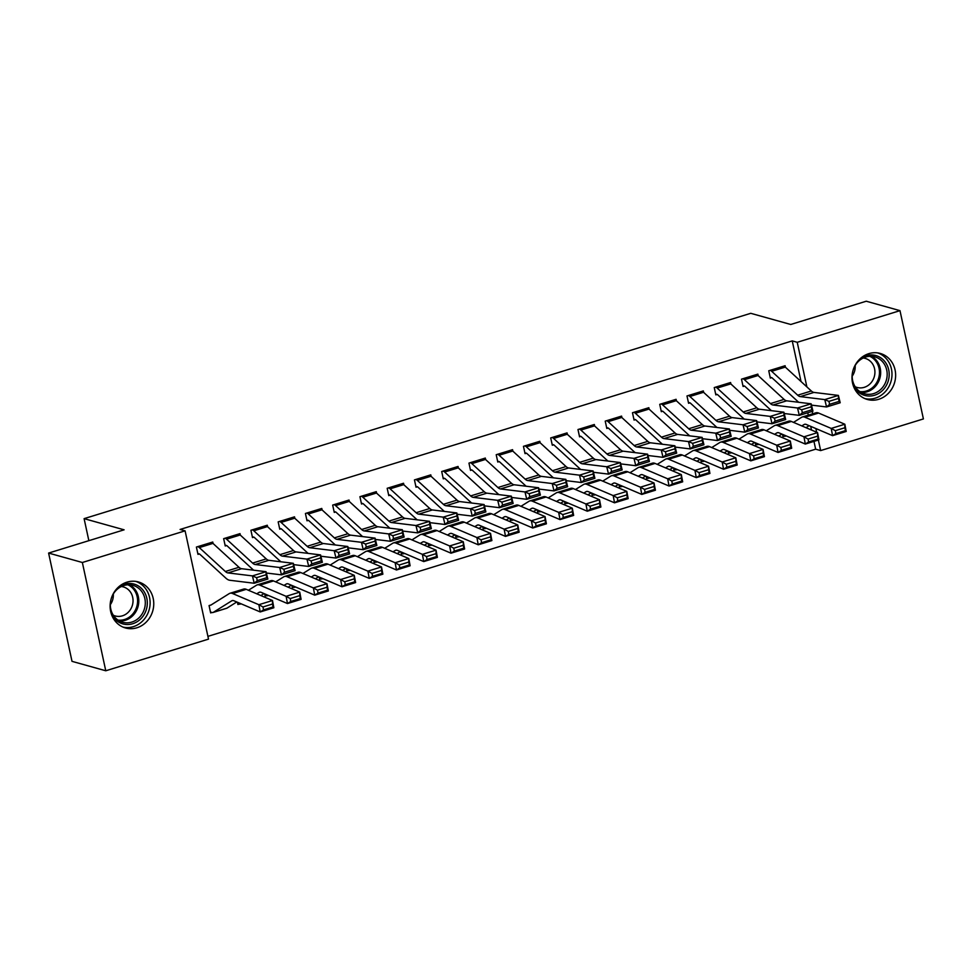<?xml version="1.0" encoding="UTF-8"?>
<svg xmlns="http://www.w3.org/2000/svg" width="972" height="972" viewBox="0 0 972 972"><rect width="100%" height="100%" fill="white"/><g stroke="black" fill="none" stroke-linecap="round" stroke-linejoin="round"><path stroke-width="1.46" d="M127.004 582.143A23.899 21.651 -74.4 0 1 138.364 581.936A23.899 21.651 -74.4 0 1 153.746 604.584A23.899 21.651 -74.4 0 1 136.87 627.791A23.899 21.651 -74.4 0 1 125.51 627.985A23.899 21.651 -74.4 0 1 110.128 605.337A23.899 21.651 -74.4 0 1 127.004 582.143M868.871 353.638A23.899 21.651 -74.4 0 1 880.243 353.443A23.899 21.651 -74.4 0 1 895.625 376.079A23.899 21.651 -74.4 0 1 878.749 399.285A23.899 21.651 -74.4 0 1 867.376 399.48A23.899 21.651 -74.4 0 1 851.994 376.832A23.899 21.651 -74.4 0 1 868.871 353.638M207.911 636.368L815.654 449.185L820.647 450.583L818.375 440.037M208.506 639.126L105.766 670.777L82.353 562.496L185.093 530.846L208.506 639.126M82.353 562.496L48.6 553.068L72.013 661.349L105.766 670.777M48.6 553.068L124.1 529.813L84.102 518.647L750.749 313.312L790.746 324.478L866.234 301.223L899.987 310.651L923.4 418.932L820.647 450.583M84.102 518.647L88.853 540.663M239.258 604.086L237.897 604.511L237.411 602.239M240.339 535.11L240.011 533.628L223.657 538.658L225.237 545.972L226.61 545.559M293.775 587.295L292.402 587.72L291.916 585.448M294.844 518.319L294.528 516.837L278.174 521.867L279.754 529.193L281.115 528.768M346.737 570.078L348.304 570.515L346.919 570.928L346.421 568.656M349.349 501.528L349.033 500.045L332.679 505.088L334.259 512.402L335.619 511.977L334.076 511.551M402.785 553.724L401.424 554.137L400.938 551.865M403.866 484.749L403.538 483.254L387.184 488.296L388.776 495.611L390.137 495.185L388.581 494.76M455.747 536.495L457.326 536.933L455.929 537.346L455.443 535.074M458.371 467.957L458.055 466.463L441.701 471.505L443.281 478.819L444.641 478.394M510.264 519.704L511.831 520.142L510.446 520.555L509.948 518.283M512.876 451.166L512.56 449.672L496.206 454.714L497.786 462.028L499.146 461.615M564.768 502.913L566.336 503.362L564.951 503.775L564.465 501.503M567.393 434.375L567.065 432.892L550.711 437.922L552.303 445.237L553.663 444.824L552.12 444.386M620.829 486.559L619.468 486.984L618.97 484.712M621.898 417.583L621.582 416.101L605.228 421.131L606.807 428.445L608.168 428.032L606.625 427.595M673.79 469.342L675.358 469.78L673.973 470.193L673.487 467.921M676.415 400.792L676.087 399.31L659.733 404.34L661.312 411.666L662.685 411.241M728.295 452.551L729.875 452.988L728.478 453.402L727.992 451.13M730.92 384.001L730.592 382.518L714.25 387.561L715.829 394.875L717.19 394.45L715.647 394.025M784.355 436.197L782.995 436.61L782.496 434.338M785.425 367.222L785.109 365.727L768.755 370.769L770.334 378.084L771.695 377.658L770.152 377.233M815.654 449.185L813.965 441.397M811.511 430.037L810.709 426.356M808.291 415.153L807.768 412.748M801.025 381.534L792.241 340.905L180.099 529.448L185.093 530.846M758.172 375.617L757.856 374.123L741.502 379.165L743.082 386.479L744.443 386.054M755.548 444.155L757.127 444.593L755.73 445.006L755.244 442.734M703.667 392.396L703.339 390.914L686.985 395.956L688.577 403.271L689.938 402.845L688.383 402.42M702.586 461.372L701.225 461.797L700.739 459.525M649.15 409.188L648.834 407.705L632.48 412.736L634.06 420.062L635.421 419.637L633.878 419.199M646.538 477.738L648.105 478.175L646.72 478.589L646.222 476.316M594.645 425.979L594.329 424.497L577.976 429.527L579.555 436.841L580.916 436.428M593.576 494.955L592.203 495.38L591.717 493.108M540.14 442.77L539.812 441.288L523.458 446.318L525.038 453.632L526.411 453.219M539.059 511.746L537.698 512.171L537.212 509.899M485.623 459.562L485.307 458.067L468.954 463.109L470.533 470.424L471.894 470.011L470.351 469.573M484.554 528.537L483.193 528.95L482.695 526.678M431.118 476.353L430.79 474.858L414.449 479.901L416.028 487.215L417.389 486.79L415.846 486.365M428.494 544.891L430.061 545.328L428.676 545.742L428.19 543.47M376.614 493.132L376.286 491.65L359.932 496.692L361.511 504.006L362.884 503.581M373.989 561.682L375.557 562.12L374.171 562.533L373.673 560.261M322.097 509.923L321.781 508.441L305.427 513.471L307.006 520.798L308.367 520.372L306.824 519.947M321.027 578.899L319.667 579.324L319.168 577.052M267.592 526.715L267.264 525.232L250.91 530.262L252.501 537.577L253.862 537.164L252.307 536.726M264.967 595.265L266.535 595.702L265.149 596.115L264.663 593.843M213.075 543.506L212.759 542.024L196.405 547.054L197.984 554.368L199.345 553.955M210.462 612.044L212.03 612.494L210.645 612.907L209.065 605.58L211.082 604.961M792.241 340.905L797.234 342.302L899.987 310.651M816.687 432.236L815.885 428.555M812.701 413.793L812.179 411.399M806.882 386.917L797.234 342.302M783.748 366.152L783.772 366.152A10.728 3.924 72.9 0 1 785.303 367.1L811.328 390.987A15.321 5.613 -107.1 0 0 813.928 392.421L838.399 395.41L840.197 402.76L826.564 406.964L811.462 405.117M798.705 402.287A22.988 8.408 72.9 0 1 798.182 401.837L772.157 377.938A3.062 1.118 -107.1 0 0 771.719 377.671M829.638 404.316L826.564 406.964L824.778 399.601L838.399 395.41L838.459 398.435L828.922 401.375L829.638 404.316L839.176 401.375L838.459 398.435M783.772 366.152L770.14 370.356A10.728 3.924 72.9 0 1 771.671 371.292L797.696 395.191A15.321 5.613 -107.1 0 0 800.296 396.612L824.778 399.601L828.922 401.375M839.176 401.375L840.197 402.76M782.812 435.76L784.38 436.197A10.728 3.924 -107.1 0 0 785.315 436.209A10.728 3.924 -107.1 0 0 785.668 436.051L786.008 435.833M801.851 425.918L804.038 424.545A15.321 5.613 72.9 0 1 804.549 424.327A15.321 5.613 72.9 0 1 806.323 424.485L832.567 435.663L831.206 428.421L804.962 417.243A22.988 8.408 -107.1 0 0 802.289 417A22.988 8.408 -107.1 0 0 801.536 417.34L793.504 422.37M835.337 430.681L835.884 433.573L845.421 430.632L844.875 427.741L835.337 430.681L831.206 428.421L844.838 424.229L818.594 413.051A22.988 8.408 -107.1 0 0 815.909 412.808L802.289 417M844.875 427.741L844.838 424.229L846.199 431.459L832.567 435.663L835.884 433.573M805.97 427.68L809.141 425.687M846.199 431.459L845.421 430.632M742.863 378.74L756.52 374.548A10.728 3.924 72.9 0 1 758.038 375.496L784.064 399.383A15.321 5.613 -107.1 0 0 786.676 400.816L811.146 403.805L812.944 411.156L799.312 415.36L784.21 413.513M742.9 385.629L744.467 386.066A3.062 1.118 -107.1 0 1 744.904 386.334L770.93 410.233A22.988 8.408 72.9 0 0 771.44 410.682M802.386 412.711L799.312 415.36L797.514 407.997L811.146 403.805L811.207 406.831L801.669 409.771L802.386 412.711L811.924 409.771L811.207 406.831M742.887 378.752A10.728 3.924 72.9 0 1 744.418 379.688L770.444 403.587A15.321 5.613 -107.1 0 0 773.044 405.008L797.514 407.997L801.669 409.771M811.924 409.771L812.944 411.156M730.786 383.891L717.166 388.083A10.728 3.924 72.9 0 0 715.635 387.148L729.255 382.944A10.728 3.924 72.9 0 1 730.786 383.891L756.811 407.778A15.321 5.613 -107.1 0 0 759.424 409.212L783.894 412.201L785.68 419.552L772.06 423.756L756.957 421.909M744.188 419.066A22.988 8.408 72.9 0 1 743.677 418.616L717.652 394.729A3.062 1.118 -107.1 0 0 717.215 394.462M775.134 421.107L772.06 423.756L770.261 416.393L783.894 412.201L783.954 415.226L774.417 418.167L775.134 421.107L784.671 418.167L783.954 415.226M717.166 388.083L743.191 411.982A15.321 5.613 -107.1 0 0 745.791 413.404L770.261 416.393L774.417 418.167M784.671 418.167L785.68 419.552M757.127 444.593A10.728 3.924 -107.1 0 0 758.063 444.605A10.728 3.924 -107.1 0 0 758.415 444.447L758.755 444.228M774.599 434.314L776.786 432.941A15.321 5.613 72.9 0 1 777.284 432.722A15.321 5.613 72.9 0 1 779.07 432.88L805.314 444.058L803.953 436.817L777.709 425.639A22.988 8.408 -107.1 0 0 775.036 425.396A22.988 8.408 -107.1 0 0 774.283 425.736L766.252 430.766M808.084 439.077L808.631 441.968L818.169 439.028L817.622 436.136L808.084 439.077L803.953 436.817L817.574 432.625L791.342 421.447A22.988 8.408 -107.1 0 0 788.657 421.192L775.036 425.396M817.622 436.136L817.574 432.625L818.946 439.854L805.314 444.058L808.631 441.968M778.718 436.076L781.889 434.083M818.946 439.854L818.169 439.028M729.875 452.988A10.728 3.924 -107.1 0 0 730.81 453.001A10.728 3.924 -107.1 0 0 731.163 452.843L731.503 452.624M747.347 442.71L749.534 441.337A15.321 5.613 72.9 0 1 750.032 441.106A15.321 5.613 72.9 0 1 751.818 441.276L778.062 452.454L776.701 445.212L750.457 434.034A22.988 8.408 -107.1 0 0 747.784 433.791A22.988 8.408 -107.1 0 0 747.031 434.132L738.999 439.162M780.832 447.472L781.379 450.364L790.916 447.424L790.37 444.532L780.832 447.472L776.701 445.212L790.321 441.021L764.077 429.843A22.988 8.408 -107.1 0 0 761.404 429.588L747.784 433.791M790.37 444.532L790.321 441.021L791.682 448.25L778.062 452.454L781.379 450.364M751.453 444.471L754.637 442.479M791.682 448.25L790.916 447.424M860.026 358.85A20.679 18.735 -74.4 0 1 881.665 358.449A20.679 18.735 -74.4 0 1 888.384 380.453A20.679 18.735 -74.4 0 1 871.264 395.932A20.679 18.735 -74.4 0 1 852.894 384.377M886.415 379.906A19.148 17.35 105.6 0 0 874.836 356.858A19.148 17.35 105.6 0 0 852.954 370.709A19.148 17.35 105.6 0 0 864.533 393.757A19.148 17.35 105.6 0 0 886.415 379.906M855.178 365.508A15.078 13.657 -74.4 0 1 854.619 371.049A15.078 13.657 -74.4 0 1 852.201 376.176M863.209 358.012A15.078 13.657 -74.4 0 1 865.202 358.401A15.078 13.657 -74.4 0 1 874.326 376.553A15.078 13.657 -74.4 0 1 857.097 387.451A15.078 13.657 -74.4 0 1 855.19 386.747M864.886 398.605A23.753 21.518 105.6 0 0 891.057 381.194A23.753 21.518 105.6 0 0 877.643 352.897M118.147 587.343A20.679 18.735 -74.4 0 1 139.798 586.954A20.679 18.735 -74.4 0 1 146.505 608.958A20.679 18.735 -74.4 0 1 129.398 624.425A20.679 18.735 -74.4 0 1 111.015 612.882M144.549 608.411A19.148 17.35 105.6 0 0 132.97 585.363A19.148 17.35 105.6 0 0 111.087 599.214A19.148 17.35 105.6 0 0 122.666 622.262A19.148 17.35 105.6 0 0 144.549 608.411M113.311 594.014A15.078 13.657 -74.4 0 1 112.752 599.554A15.078 13.657 -74.4 0 1 110.322 604.681M121.342 586.517A15.078 13.657 -74.4 0 1 123.335 586.906A15.078 13.657 -74.4 0 1 132.447 605.046A15.078 13.657 -74.4 0 1 115.218 615.956A15.078 13.657 -74.4 0 1 113.323 615.252M123.019 627.098A23.753 21.518 105.6 0 0 149.178 609.687A23.753 21.518 105.6 0 0 135.776 581.402M701.978 391.339L702.003 391.339A10.728 3.924 72.9 0 1 703.534 392.275L729.559 416.174A15.321 5.613 -107.1 0 0 732.159 417.608L756.641 420.597L758.427 427.947L744.807 432.151L729.705 430.304M716.935 427.461A22.988 8.408 72.9 0 1 716.425 427.012L690.399 403.125A3.062 1.118 -107.1 0 0 689.962 402.858M747.869 429.503L744.807 432.151L743.009 424.788L756.641 420.597L756.69 423.622L747.152 426.562L747.869 429.503L757.407 426.562L756.69 423.622M702.003 391.339L688.383 395.543A10.728 3.924 72.9 0 1 689.901 396.479L715.927 420.378A15.321 5.613 -107.1 0 0 718.539 421.799L743.009 424.788L747.152 426.562M757.407 426.562L758.427 427.947M661.094 403.927L674.75 399.735A10.728 3.924 72.9 0 1 676.281 400.671L702.306 424.57A15.321 5.613 -107.1 0 0 704.907 426.003L729.377 428.98L731.175 436.343L717.543 440.547L702.452 438.7M661.13 410.816L662.71 411.253A3.062 1.118 -107.1 0 1 663.147 411.521L689.172 435.407A22.988 8.408 72.9 0 0 689.683 435.857M720.617 437.898L717.543 440.547L715.757 433.184L729.377 428.98L729.437 432.018L719.9 434.946L720.617 437.898L730.154 434.958L729.437 432.018M661.118 403.927A10.728 3.924 72.9 0 1 662.649 404.874L688.674 428.761A15.321 5.613 -107.1 0 0 691.286 430.195L715.757 433.184L719.9 434.946M730.154 434.958L731.175 436.343M701.043 460.947L702.61 461.384A10.728 3.924 -107.1 0 0 703.558 461.396A10.728 3.924 -107.1 0 0 703.91 461.226L704.238 461.02M720.082 451.105L722.281 449.732A15.321 5.613 72.9 0 1 722.779 449.501A15.321 5.613 72.9 0 1 724.565 449.672L750.809 460.85L749.448 453.608L723.204 442.43A22.988 8.408 -107.1 0 0 720.519 442.187A22.988 8.408 -107.1 0 0 719.778 442.527L711.747 447.557M753.579 455.868L754.114 458.76L763.652 455.819L763.117 452.928L753.579 455.868L749.448 453.608L763.069 449.404L736.825 438.238A22.988 8.408 -107.1 0 0 734.152 437.983L720.519 442.187M763.117 452.928L763.069 449.404L764.429 456.646L750.809 460.85L754.114 458.76M724.201 452.855L727.384 450.874M764.429 456.646L763.652 455.819M675.358 469.78A10.728 3.924 -107.1 0 0 676.305 469.792A10.728 3.924 -107.1 0 0 676.646 469.622L676.986 469.415M692.829 459.501L695.029 458.128A15.321 5.613 72.9 0 1 695.527 457.897A15.321 5.613 72.9 0 1 697.313 458.067L723.557 469.245L722.184 462.004L695.94 450.826A22.988 8.408 -107.1 0 0 693.267 450.583A22.988 8.408 -107.1 0 0 692.526 450.923L684.482 455.953M726.315 464.264L726.862 467.155L736.399 464.215L735.853 461.323L726.315 464.264L722.184 462.004L735.816 457.8L709.572 446.634A22.988 8.408 -107.1 0 0 706.899 446.379L693.267 450.583M735.853 461.323L735.816 457.8L737.177 465.041L723.557 469.245L726.862 467.155M696.948 461.25L700.132 459.27M737.177 465.041L736.399 464.215M649.029 409.066L635.396 413.27A10.728 3.924 72.9 0 0 633.866 412.322L647.498 408.131A10.728 3.924 72.9 0 1 649.029 409.066L675.054 432.965A15.321 5.613 -107.1 0 0 677.654 434.387L702.124 437.376L703.922 444.739L690.29 448.93L675.2 447.096M662.43 444.253A22.988 8.408 72.9 0 1 661.908 443.803L635.882 419.916A3.062 1.118 -107.1 0 0 635.445 419.649M693.364 446.294L690.29 448.93L688.504 441.58L702.124 437.376L702.185 440.413L692.647 443.341L693.364 446.294L702.902 443.353L702.185 440.413M635.396 413.27L661.422 437.157A15.321 5.613 -107.1 0 0 664.022 438.591L688.504 441.58L692.647 443.341M702.902 443.353L703.922 444.739M648.105 478.175A10.728 3.924 -107.1 0 0 649.053 478.175A10.728 3.924 -107.1 0 0 649.393 478.017L649.733 477.811M665.577 467.897L667.776 466.524A15.321 5.613 72.9 0 1 668.274 466.293A15.321 5.613 72.9 0 1 670.048 466.463L696.292 477.641L694.931 470.399L668.687 459.221A22.988 8.408 -107.1 0 0 666.014 458.978A22.988 8.408 -107.1 0 0 665.261 459.319L657.23 464.349M699.062 472.647L699.609 475.551L709.147 472.611L708.6 469.719L699.062 472.647L694.931 470.399L708.564 466.196L682.32 455.03A22.988 8.408 -107.1 0 0 679.647 454.775L666.014 458.978M708.6 469.719L708.564 466.196L709.924 473.437L696.292 477.641L699.609 475.551M669.696 469.646L672.867 467.666M709.924 473.437L709.147 472.611M620.221 416.514L620.245 416.526A10.728 3.924 72.9 0 1 621.764 417.462L647.789 441.361A15.321 5.613 -107.1 0 0 650.402 442.782L674.872 445.771L676.67 453.134L663.038 457.326L647.935 455.491M635.178 452.648A22.988 8.408 72.9 0 1 634.655 452.199L608.63 428.312A3.062 1.118 -107.1 0 0 608.193 428.032M666.112 454.689L663.038 457.326L661.252 449.975L674.872 445.771L674.933 448.809L665.395 451.737L666.112 454.689L675.649 451.749L674.933 448.809M620.245 416.526L606.613 420.718A10.728 3.924 72.9 0 1 608.144 421.666L634.169 445.553A15.321 5.613 -107.1 0 0 636.769 446.986L661.252 449.975L665.395 451.737M675.649 451.749L676.67 453.134M619.273 486.134L620.853 486.571A10.728 3.924 -107.1 0 0 621.788 486.571A10.728 3.924 -107.1 0 0 622.141 486.413L622.481 486.207M638.325 476.292L640.512 474.919A15.321 5.613 72.9 0 1 641.01 474.688A15.321 5.613 72.9 0 1 642.796 474.858L669.04 486.024L667.679 478.795L641.435 467.617A22.988 8.408 -107.1 0 0 638.762 467.374A22.988 8.408 -107.1 0 0 638.009 467.714L629.978 472.744M671.81 481.043L672.357 483.947L681.894 481.006L681.348 478.115L671.81 481.043L667.679 478.795L681.311 474.591L655.067 463.425A22.988 8.408 -107.1 0 0 652.382 463.17L638.762 467.374M681.348 478.115L681.311 474.591L682.672 481.833L669.04 486.024L672.357 483.947M642.443 478.042L645.615 476.061M682.672 481.833L681.894 481.006M592.956 424.91L592.981 424.922A10.728 3.924 72.9 0 1 594.512 425.858L620.537 449.757A15.321 5.613 -107.1 0 0 623.149 451.178L647.619 454.167L649.418 461.53L635.785 465.722L620.683 463.887M579.373 435.991L580.94 436.428A3.062 1.118 -107.1 0 1 581.378 436.707L607.403 460.594A22.988 8.408 72.9 0 0 607.913 461.044M638.859 463.085L635.785 465.722L633.987 458.371L647.619 454.167L647.68 457.192L638.142 460.133L638.859 463.085L648.397 460.145L647.68 457.192M579.336 429.114L579.361 429.114A10.728 3.924 72.9 0 1 580.892 430.061L606.917 453.948A15.321 5.613 -107.1 0 0 609.517 455.382L633.987 458.371L638.142 460.133M648.397 460.145L649.418 461.53M567.259 434.253L553.627 438.457A10.728 3.924 72.9 0 0 552.108 437.509L565.728 433.318A10.728 3.924 72.9 0 1 567.259 434.253L593.285 458.152A15.321 5.613 -107.1 0 0 595.897 459.574L620.367 462.563L622.153 469.926L608.533 474.117L593.43 472.283M580.661 469.44A22.988 8.408 72.9 0 1 580.15 468.99L554.125 445.091A3.062 1.118 -107.1 0 0 553.688 444.824M611.595 471.469L608.533 474.117L606.735 466.767L620.367 462.563L620.428 465.588L610.878 468.528L611.595 471.469L621.144 468.54L620.428 465.588M553.627 438.457L579.652 462.344A15.321 5.613 -107.1 0 0 582.264 463.778L606.735 466.767L610.878 468.528M621.144 468.54L622.153 469.926M538.452 441.701L538.476 441.713A10.728 3.924 72.9 0 1 540.007 442.649L566.032 466.548A15.321 5.613 -107.1 0 0 568.632 467.969L593.114 470.958L594.9 478.321L581.28 482.513L566.178 480.666M524.856 452.782L526.435 453.219A3.062 1.118 -107.1 0 1 526.873 453.487L552.898 477.386A22.988 8.408 72.9 0 0 553.408 477.835M584.342 479.864L581.28 482.513L579.482 475.162L593.114 470.958L593.163 473.984L583.625 476.924L584.342 479.864L593.88 476.936L593.163 473.984M524.819 445.905L524.856 445.905A10.728 3.924 72.9 0 1 526.374 446.841L552.4 470.74A15.321 5.613 -107.1 0 0 555.012 472.173L579.482 475.162L583.625 476.924M593.88 476.936L594.9 478.321M497.567 454.288L511.223 450.109A10.728 3.924 72.9 0 1 512.754 451.044L538.78 474.944A15.321 5.613 -107.1 0 0 541.38 476.365L565.85 479.354L567.648 486.717L554.016 490.909L538.925 489.062M497.603 461.178L499.183 461.615A3.062 1.118 -107.1 0 1 499.608 461.882L525.633 485.781A22.988 8.408 72.9 0 0 526.156 486.231M557.09 488.26L554.016 490.909L552.23 483.546L565.85 479.354L565.911 482.379L556.373 485.32L557.09 488.26L566.627 485.32L565.911 482.379M497.591 454.301A10.728 3.924 72.9 0 1 499.122 455.236L525.147 479.135A15.321 5.613 -107.1 0 0 527.76 480.569L552.23 483.546L556.373 485.32M566.627 485.32L567.648 486.717M483.947 458.492L483.971 458.492A10.728 3.924 72.9 0 1 485.49 459.44L511.527 483.327A15.321 5.613 -107.1 0 0 514.127 484.761L538.597 487.75L540.396 495.113L526.763 499.304L511.661 497.457M498.903 494.627A22.988 8.408 72.9 0 1 498.381 494.177L472.356 470.278A3.062 1.118 -107.1 0 0 471.918 470.011M529.837 496.656L526.763 499.304L524.977 491.941L538.597 487.75L538.658 490.775L529.12 493.715L529.837 496.656L539.375 493.715L538.658 490.775M483.971 458.492L470.339 462.696A10.728 3.924 72.9 0 1 471.87 463.632L497.895 487.531A15.321 5.613 -107.1 0 0 500.495 488.952L524.977 491.941L529.12 493.715M539.375 493.715L540.396 495.113M456.682 466.888L456.719 466.888A10.728 3.924 72.9 0 1 458.237 467.836L484.263 491.723A15.321 5.613 -107.1 0 0 486.875 493.156L511.345 496.145L513.143 503.496L499.511 507.7L484.408 505.853M443.098 477.969L444.666 478.406A3.062 1.118 -107.1 0 1 445.103 478.674L471.128 502.573A22.988 8.408 72.9 0 0 471.639 503.022M502.585 505.051L499.511 507.7L497.713 500.337L511.345 496.145L511.406 499.171L501.868 502.111L502.585 505.051L512.123 502.111L511.406 499.171M443.062 471.08L443.086 471.092A10.728 3.924 72.9 0 1 444.617 472.028L470.642 495.927A15.321 5.613 -107.1 0 0 473.243 497.348L497.713 500.337L501.868 502.111M512.123 502.111L513.143 503.496M430.985 476.231L417.365 480.423A10.728 3.924 72.9 0 0 415.834 479.488L429.454 475.284A10.728 3.924 72.9 0 1 430.985 476.231L457.01 500.118A15.321 5.613 -107.1 0 0 459.622 501.552L484.092 504.541L485.879 511.892L472.258 516.096L457.156 514.249M444.386 511.418A22.988 8.408 72.9 0 1 443.876 510.968L417.851 487.069A3.062 1.118 -107.1 0 0 417.413 486.802M475.332 513.447L472.258 516.096L470.46 508.733L484.092 504.541L484.153 507.566L474.615 510.507L475.332 513.447L484.87 510.507L484.153 507.566M417.365 480.423L443.39 504.322A15.321 5.613 -107.1 0 0 445.99 505.744L470.46 508.733L474.615 510.507M484.87 510.507L485.879 511.892M402.177 483.679L402.201 483.679A10.728 3.924 72.9 0 1 403.732 484.627L429.758 508.514A15.321 5.613 -107.1 0 0 432.358 509.948L456.84 512.937L458.626 520.287L445.006 524.491L429.903 522.644M417.134 519.813A22.988 8.408 72.9 0 1 416.623 519.364L390.598 495.465A3.062 1.118 -107.1 0 0 390.161 495.198M448.068 521.843L445.006 524.491L443.208 517.128L456.84 512.937L456.889 515.962L447.351 518.902L448.068 521.843L457.605 518.902L456.889 515.962M402.201 483.679L388.581 487.883A10.728 3.924 72.9 0 1 390.1 488.819L416.125 512.718A15.321 5.613 -107.1 0 0 418.738 514.139L443.208 517.128L447.351 518.902M457.605 518.902L458.626 520.287M361.292 496.267L374.949 492.075A10.728 3.924 72.9 0 1 376.48 493.023L402.505 516.91A15.321 5.613 -107.1 0 0 405.105 518.343L429.575 521.332L431.374 528.683L417.741 532.887L402.651 531.04M361.329 503.156L362.908 503.593A3.062 1.118 -107.1 0 1 363.346 503.861L389.371 527.747A22.988 8.408 72.9 0 0 389.881 528.197M420.815 530.238L417.741 532.887L415.955 525.524L429.575 521.332L429.636 524.358L420.098 527.298L420.815 530.238L430.353 527.298L429.636 524.358M361.317 496.279A10.728 3.924 72.9 0 1 362.848 497.214L388.873 521.114A15.321 5.613 -107.1 0 0 391.485 522.535L415.955 525.524L420.098 527.298M430.353 527.298L431.374 528.683M592.021 494.529L593.6 494.967A10.728 3.924 -107.1 0 0 594.536 494.967A10.728 3.924 -107.1 0 0 594.888 494.809L595.229 494.602M611.072 484.688L613.259 483.315A15.321 5.613 72.9 0 1 613.757 483.084A15.321 5.613 72.9 0 1 615.543 483.254L641.787 494.42L640.427 487.191L614.183 476.013A22.988 8.408 -107.1 0 0 611.51 475.758A22.988 8.408 -107.1 0 0 610.756 476.11L602.725 481.128M644.558 489.438L645.104 492.342L654.642 489.402L654.095 486.498L644.558 489.438L640.427 487.191L654.047 482.987L627.803 471.809A22.988 8.408 -107.1 0 0 625.13 471.566L611.51 475.758M654.095 486.498L654.047 482.987L655.42 490.228L641.787 494.42L645.104 492.342M615.191 486.437L618.362 484.445M655.42 490.228L654.642 489.402M566.336 503.362A10.728 3.924 -107.1 0 0 567.284 503.362A10.728 3.924 -107.1 0 0 567.636 503.204L567.976 502.998M583.82 493.083L586.007 491.711A15.321 5.613 72.9 0 1 586.505 491.48A15.321 5.613 72.9 0 1 588.291 491.65L614.535 502.816L613.174 495.586L586.93 484.408A22.988 8.408 -107.1 0 0 584.245 484.153A22.988 8.408 -107.1 0 0 583.504 484.506L575.473 489.524M617.305 497.834L617.84 500.738L627.39 497.798L626.843 494.894L617.305 497.834L613.174 495.586L626.794 491.382L600.55 480.204A22.988 8.408 -107.1 0 0 597.877 479.961L584.245 484.153M626.843 494.894L626.794 491.382L628.155 498.624L614.535 502.816L617.84 500.738M587.926 494.833L591.11 492.84M628.155 498.624L627.39 497.798M537.516 511.308L539.083 511.758A10.728 3.924 -107.1 0 0 540.031 511.758A10.728 3.924 -107.1 0 0 540.383 511.6L540.711 511.394M556.555 501.479L558.754 500.106A15.321 5.613 72.9 0 1 559.252 499.875A15.321 5.613 72.9 0 1 561.038 500.045L587.282 511.211L585.909 503.97L559.678 492.804A22.988 8.408 -107.1 0 0 556.992 492.549A22.988 8.408 -107.1 0 0 556.251 492.901L548.22 497.919M590.04 506.23L590.587 509.121L600.125 506.193L599.59 503.289L590.04 506.23L585.909 503.97L599.542 499.778L573.298 488.6A22.988 8.408 -107.1 0 0 570.625 488.357L556.992 492.549M599.59 503.289L599.542 499.778L600.903 507.02L587.282 511.211L590.587 509.121M560.674 503.229L563.857 501.236M600.903 507.02L600.125 506.193M511.831 520.142A10.728 3.924 -107.1 0 0 512.779 520.154A10.728 3.924 -107.1 0 0 513.119 519.996L513.459 519.777M529.303 509.875L531.502 508.502A15.321 5.613 72.9 0 1 532 508.271A15.321 5.613 72.9 0 1 533.786 508.429L560.018 519.607L558.657 512.365L532.413 501.2A22.988 8.408 -107.1 0 0 529.74 500.945A22.988 8.408 -107.1 0 0 528.999 501.297L520.956 506.315M562.788 514.625L563.335 517.517L572.873 514.589L572.326 511.685L562.788 514.625L558.657 512.365L572.289 508.174L546.045 496.996A22.988 8.408 -107.1 0 0 543.372 496.753L529.74 500.945M572.326 511.685L572.289 508.174L573.65 515.415L560.018 519.607L563.335 517.517M533.421 511.624L536.605 509.632M573.65 515.415L572.873 514.589M482.999 528.1L484.578 528.537A10.728 3.924 -107.1 0 0 485.514 528.549A10.728 3.924 -107.1 0 0 485.866 528.391L486.207 528.173M502.05 518.27L504.237 516.897A15.321 5.613 72.9 0 1 504.747 516.667A15.321 5.613 72.9 0 1 506.521 516.825L532.765 528.003L531.405 520.761L505.161 509.595A22.988 8.408 -107.1 0 0 502.488 509.34A22.988 8.408 -107.1 0 0 501.734 509.68L493.703 514.71M535.536 523.021L536.082 525.913L545.62 522.972L545.073 520.081L535.536 523.021L531.405 520.761L545.037 516.569L518.793 505.391A22.988 8.408 -107.1 0 0 516.108 505.148L502.488 509.34M545.073 520.081L545.037 516.569L546.398 523.811L532.765 528.003L536.082 525.913M506.169 520.02L509.34 518.027M546.398 523.811L545.62 522.972M457.326 536.933A10.728 3.924 -107.1 0 0 458.262 536.945A10.728 3.924 -107.1 0 0 458.614 536.787L458.954 536.568M474.798 526.654L476.985 525.293A15.321 5.613 72.9 0 1 477.483 525.062A15.321 5.613 72.9 0 1 479.269 525.22L505.513 536.398L504.152 529.157L477.908 517.991A22.988 8.408 -107.1 0 0 475.235 517.736A22.988 8.408 -107.1 0 0 474.482 518.076L466.451 523.106M508.283 531.417L508.83 534.308L518.368 531.368L517.821 528.476L508.283 531.417L504.152 529.157L517.772 524.965L491.54 513.787A22.988 8.408 -107.1 0 0 488.855 513.544L475.235 517.736M517.821 528.476L517.772 524.965L519.145 532.206L505.513 536.398L508.83 534.308M478.917 528.416L482.088 526.423M519.145 532.206L518.368 531.368M430.061 545.328A10.728 3.924 -107.1 0 0 431.009 545.341A10.728 3.924 -107.1 0 0 431.361 545.183L431.702 544.964M447.545 535.05L449.732 533.677A15.321 5.613 72.9 0 1 450.23 533.458A15.321 5.613 72.9 0 1 452.016 533.616L478.26 544.794L476.9 537.552L450.656 526.374A22.988 8.408 -107.1 0 0 447.983 526.131A22.988 8.408 -107.1 0 0 447.229 526.472L439.198 531.502M481.031 539.812L481.577 542.704L491.115 539.764L490.568 536.872L481.031 539.812L476.9 537.552L490.52 533.361L464.276 522.183A22.988 8.408 -107.1 0 0 461.603 521.94L447.983 526.131M490.568 536.872L490.52 533.361L491.881 540.59L478.26 544.794L481.577 542.704M451.652 536.811L454.835 534.819M491.881 540.59L491.115 539.764M401.242 553.287L402.809 553.724A10.728 3.924 -107.1 0 0 403.757 553.736A10.728 3.924 -107.1 0 0 404.109 553.578L404.437 553.36M420.281 543.445L422.48 542.072A15.321 5.613 72.9 0 1 422.978 541.854A15.321 5.613 72.9 0 1 424.764 542.012L451.008 553.19L449.647 545.948L423.403 534.77A22.988 8.408 -107.1 0 0 420.718 534.527A22.988 8.408 -107.1 0 0 419.977 534.867L411.946 539.897M453.766 548.208L454.313 551.1L463.851 548.159L463.316 545.268L453.766 548.208L449.647 545.948L463.267 541.756L437.023 530.578A22.988 8.408 -107.1 0 0 434.35 530.323L420.718 534.527M463.316 545.268L463.267 541.756L464.628 548.986L451.008 553.19L454.313 551.1M424.4 545.207L427.583 543.214M464.628 548.986L463.851 548.159M375.557 562.12A10.728 3.924 -107.1 0 0 376.504 562.132A10.728 3.924 -107.1 0 0 376.844 561.962L377.185 561.755M393.028 551.841L395.227 550.468A15.321 5.613 72.9 0 1 395.726 550.237A15.321 5.613 72.9 0 1 397.512 550.407L423.756 561.585L422.383 554.344L396.139 543.166A22.988 8.408 -107.1 0 0 393.466 542.923A22.988 8.408 -107.1 0 0 392.724 543.263L384.681 548.293M426.514 556.604L427.06 559.495L436.598 556.555L436.051 553.663L426.514 556.604L422.383 554.344L436.015 550.14L409.771 538.974A22.988 8.408 -107.1 0 0 407.098 538.719L393.466 542.923M436.051 553.663L436.015 550.14L437.376 557.381L423.756 561.585L427.06 559.495M397.147 553.603L400.33 551.61M437.376 557.381L436.598 556.555M349.227 501.406L335.595 505.61A10.728 3.924 72.9 0 0 334.064 504.675L347.697 500.471A10.728 3.924 72.9 0 1 349.227 501.406L375.253 525.305A15.321 5.613 -107.1 0 0 377.853 526.739L402.323 529.716L404.121 537.079L390.489 541.283L375.399 539.436M362.629 536.593A22.988 8.408 72.9 0 1 362.106 536.143L336.081 512.256A3.062 1.118 -107.1 0 0 335.644 511.989M393.563 538.634L390.489 541.283L388.703 533.92L402.323 529.716L402.384 532.753L392.846 535.693L393.563 538.634L403.101 535.693L402.384 532.753M335.595 505.61L361.62 529.509A15.321 5.613 -107.1 0 0 364.221 530.931L388.703 533.92L392.846 535.693M403.101 535.693L404.121 537.079M348.304 570.515A10.728 3.924 -107.1 0 0 349.252 570.528A10.728 3.924 -107.1 0 0 349.592 570.357L349.932 570.151M365.776 560.237L367.975 558.864A15.321 5.613 72.9 0 1 368.473 558.633A15.321 5.613 72.9 0 1 370.247 558.803L396.491 569.981L395.13 562.739L368.886 551.561A22.988 8.408 -107.1 0 0 366.213 551.318A22.988 8.408 -107.1 0 0 365.46 551.659L357.429 556.689M399.261 564.999L399.808 567.891L409.346 564.951L408.799 562.059L399.261 564.999L395.13 562.739L408.762 558.536L382.518 547.37A22.988 8.408 -107.1 0 0 379.845 547.115L366.213 551.318M408.799 562.059L408.762 558.536L410.123 565.777L396.491 569.981L399.808 567.891M369.895 561.986L373.066 560.006M410.123 565.777L409.346 564.951M320.42 508.854L320.444 508.866A10.728 3.924 72.9 0 1 321.963 509.802L347.988 533.701A15.321 5.613 -107.1 0 0 350.6 535.135L375.071 538.111L376.869 545.474L363.236 549.678L348.134 547.831M335.376 544.988A22.988 8.408 72.9 0 1 334.854 544.539L308.829 520.652A3.062 1.118 -107.1 0 0 308.391 520.385M366.31 547.029L363.236 549.678L361.45 542.315L375.071 538.111L375.131 541.149L365.594 544.077L366.31 547.029L375.848 544.089L375.131 541.149M320.444 508.866L306.812 513.058A10.728 3.924 72.9 0 1 308.343 514.006L334.368 537.893A15.321 5.613 -107.1 0 0 336.968 539.326L361.45 542.315L365.594 544.077M375.848 544.089L376.869 545.474M319.472 578.474L321.052 578.911A10.728 3.924 -107.1 0 0 321.987 578.923A10.728 3.924 -107.1 0 0 322.34 578.753L322.68 578.547M338.523 568.632L340.71 567.259A15.321 5.613 72.9 0 1 341.208 567.028A15.321 5.613 72.9 0 1 342.995 567.198L369.238 578.376L367.878 571.135L341.634 559.957A22.988 8.408 -107.1 0 0 338.961 559.714A22.988 8.408 -107.1 0 0 338.207 560.054L330.176 565.084M372.009 573.395L372.555 576.287L382.093 573.346L381.546 570.455L372.009 573.395L367.878 571.135L381.51 566.931L355.266 555.765A22.988 8.408 -107.1 0 0 352.581 555.51L338.961 559.714M381.546 570.455L381.51 566.931L382.871 574.173L369.238 578.376L372.555 576.287M342.642 570.382L345.813 568.401M382.871 574.173L382.093 573.346M293.155 517.25L293.18 517.262A10.728 3.924 72.9 0 1 294.71 518.197L320.736 542.097A15.321 5.613 -107.1 0 0 323.348 543.518L347.818 546.507L349.604 553.87L335.984 558.062L320.882 556.227M279.572 528.331L281.139 528.78A3.062 1.118 -107.1 0 1 281.576 529.047L307.602 552.934A22.988 8.408 72.9 0 0 308.112 553.384M339.058 555.425L335.984 558.062L334.186 550.711L347.818 546.507L347.879 549.545L338.341 552.473L339.058 555.425L348.596 552.485L347.879 549.545M279.535 521.454L279.559 521.454A10.728 3.924 72.9 0 1 281.09 522.401L307.116 546.288A15.321 5.613 -107.1 0 0 309.716 547.722L334.186 550.711L338.341 552.473M348.596 552.485L349.604 553.87M292.22 586.869L293.799 587.307A10.728 3.924 -107.1 0 0 294.735 587.307A10.728 3.924 -107.1 0 0 295.087 587.149L295.427 586.942M311.271 577.028L313.458 575.655A15.321 5.613 72.9 0 1 313.956 575.424A15.321 5.613 72.9 0 1 315.742 575.594L341.986 586.772L340.625 579.531L314.381 568.353A22.988 8.408 -107.1 0 0 311.708 568.11A22.988 8.408 -107.1 0 0 310.955 568.45L302.924 573.48M344.756 581.778L345.303 584.682L354.841 581.742L354.294 578.85L344.756 581.778L340.625 579.531L354.245 575.327L328.001 564.161A22.988 8.408 -107.1 0 0 325.328 563.906L311.708 568.11M354.294 578.85L354.245 575.327L355.618 582.568L341.986 586.772L345.303 584.682M315.39 578.777L318.561 576.797M355.618 582.568L354.841 581.742M267.458 526.593L253.826 530.797A10.728 3.924 72.9 0 0 252.307 529.849L265.927 525.658A10.728 3.924 72.9 0 1 267.458 526.593L293.483 550.492A15.321 5.613 -107.1 0 0 296.083 551.914L320.566 554.903L322.352 562.266L308.732 566.457L293.629 564.623M280.859 561.78A22.988 8.408 72.9 0 1 280.349 561.33L254.324 537.443A3.062 1.118 -107.1 0 0 253.886 537.164M311.793 563.821L308.732 566.457L306.933 559.107L320.566 554.903L320.626 557.928L311.076 560.868L311.793 563.821L321.343 560.88L320.626 557.928M253.826 530.797L279.851 554.684A15.321 5.613 -107.1 0 0 282.463 556.118L306.933 559.107L311.076 560.868M321.343 560.88L322.352 562.266M266.535 595.702A10.728 3.924 -107.1 0 0 267.482 595.702A10.728 3.924 -107.1 0 0 267.835 595.544L268.175 595.338M284.018 585.423L286.205 584.051A15.321 5.613 72.9 0 1 286.704 583.82A15.321 5.613 72.9 0 1 288.49 583.99L314.734 595.156L313.373 587.926L287.129 576.748A22.988 8.408 -107.1 0 0 284.444 576.505A22.988 8.408 -107.1 0 0 283.703 576.846L275.671 581.864M317.504 590.174L318.038 593.078L327.588 590.138L327.042 587.246L317.504 590.174L313.373 587.926L326.993 583.722L300.749 572.557A22.988 8.408 -107.1 0 0 298.076 572.301L284.444 576.505M327.042 587.246L326.993 583.722L328.354 590.964L314.734 595.156L318.038 593.078M288.125 587.173L291.308 585.193M328.354 590.964L327.588 590.138M238.65 534.041L238.675 534.053A10.728 3.924 72.9 0 1 240.206 534.989L266.231 558.888A15.321 5.613 -107.1 0 0 268.831 560.309L293.313 563.298L295.099 570.661L281.479 574.853L266.377 573.018M225.054 545.122L226.634 545.559A3.062 1.118 -107.1 0 1 227.071 545.839L253.097 569.726A22.988 8.408 72.9 0 0 253.607 570.175M284.541 572.216L281.479 574.853L279.681 567.502L293.313 563.298L293.362 566.324L283.824 569.264L284.541 572.216L294.079 569.276L293.362 566.324M238.675 534.053L225.042 538.245A10.728 3.924 72.9 0 1 226.573 539.193L252.599 563.08A15.321 5.613 -107.1 0 0 255.211 564.513L279.681 567.502L283.824 569.264M294.079 569.276L295.099 570.661M237.715 603.661L239.282 604.098A10.728 3.924 -107.1 0 0 240.23 604.098A10.728 3.924 -107.1 0 0 240.582 603.94L240.91 603.734M256.754 593.819L258.953 592.446A15.321 5.613 72.9 0 1 259.451 592.215A15.321 5.613 72.9 0 1 261.237 592.385L287.481 603.551L286.108 596.322L259.864 585.144A22.988 8.408 -107.1 0 0 257.191 584.889A22.988 8.408 -107.1 0 0 256.45 585.241L248.419 590.259M290.239 598.57L290.786 601.474L300.324 598.533L299.789 595.629L290.239 598.57L286.108 596.322L299.74 592.118L273.497 580.94A22.988 8.408 -107.1 0 0 270.824 580.697L257.191 584.889M299.789 595.629L299.74 592.118L301.101 599.36L287.481 603.551L290.786 601.474M260.873 595.569L264.056 593.576M301.101 599.36L300.324 598.533M197.766 546.641L211.422 542.449A10.728 3.924 72.9 0 1 212.953 543.384L238.978 567.284A15.321 5.613 -107.1 0 0 241.578 568.705L266.049 571.694L267.847 579.057L254.214 583.249L229.744 580.26A22.988 8.408 72.9 0 1 225.832 578.121L199.807 554.222A3.062 1.118 -107.1 0 0 199.369 553.955L197.802 553.518M257.288 580.6L254.214 583.249L252.428 575.898L266.049 571.694L266.109 574.719L256.572 577.66L257.288 580.6L266.826 577.672L266.109 574.719M197.79 546.641A10.728 3.924 72.9 0 1 199.321 547.588L225.346 571.475A15.321 5.613 -107.1 0 0 227.958 572.909L252.428 575.898L256.572 577.66M266.826 577.672L267.847 579.057M212.03 612.494A10.728 3.924 -107.1 0 0 212.977 612.494A10.728 3.924 -107.1 0 0 213.318 612.336L231.701 600.842A15.321 5.613 72.9 0 1 232.199 600.611A15.321 5.613 72.9 0 1 233.985 600.781L260.217 611.947L258.856 604.706L232.612 593.54A22.988 8.408 -107.1 0 0 229.939 593.285A22.988 8.408 -107.1 0 0 229.185 593.637L210.815 605.131A3.062 1.118 72.9 0 1 210.717 605.179A3.062 1.118 72.9 0 1 210.45 605.167L211.033 604.985M262.987 606.965L263.534 609.869L273.071 606.929L272.525 604.025L262.987 606.965L258.856 604.706L272.488 600.514L246.244 589.336A22.988 8.408 -107.1 0 0 243.571 589.093L229.939 593.285M272.525 604.025L272.488 600.514L273.849 607.755L260.217 611.947L263.534 609.869M212.977 612.494L226.598 608.302A10.728 3.924 -107.1 0 0 226.95 608.144L236.804 601.972M273.849 607.755L273.071 606.929M811.328 390.987L797.696 395.191M813.928 392.421L800.296 396.612M785.303 367.1L771.671 371.292M804.038 424.545L805.083 424.229M804.962 417.243L818.594 413.051M784.064 399.383L770.444 403.587M786.676 400.816L773.044 405.008M758.038 375.496L744.418 379.688M756.811 407.778L743.191 411.982M759.424 409.212L745.791 413.404M776.786 432.941L777.831 432.625M777.709 425.639L791.342 421.447M749.534 441.337L750.578 441.021M750.457 434.034L764.077 429.843M871.483 356.311A19.148 17.35 -74.4 0 1 879.903 378.096A19.148 17.35 -74.4 0 1 861.374 392.494M859.928 391.619A18.529 16.779 105.6 0 0 878.737 377.768A18.529 16.779 105.6 0 0 869.782 356.299M129.604 584.804A19.148 17.35 -74.4 0 1 138.036 606.601A19.148 17.35 -74.4 0 1 119.507 620.999M118.049 620.124A18.529 16.779 105.6 0 0 136.858 606.273A18.529 16.779 105.6 0 0 127.915 584.804M729.559 416.174L715.927 420.378M732.159 417.608L718.539 421.799M703.534 392.275L689.901 396.479M702.306 424.57L688.674 428.761M704.907 426.003L691.286 430.195M676.281 400.671L662.649 404.874M722.281 449.732L723.326 449.416M723.204 442.43L736.825 438.238M695.029 458.128L696.061 457.812M695.94 450.826L709.572 446.634M675.054 432.965L661.422 437.157M677.654 434.387L664.022 438.591M667.776 466.524L668.809 466.208M668.687 459.221L682.32 455.03M647.789 441.361L634.169 445.553M650.402 442.782L636.769 446.986M621.764 417.462L608.144 421.666M640.512 474.919L641.556 474.603M641.435 467.617L655.067 463.425M592.981 424.922L579.361 429.114M620.537 449.757L606.917 453.948M623.149 451.178L609.517 455.382M594.512 425.858L580.892 430.061M593.285 458.152L579.652 462.344M595.897 459.574L582.264 463.778M538.476 441.713L524.856 445.905M566.032 466.548L552.4 470.74M568.632 467.969L555.012 472.173M540.007 442.649L526.374 446.841M538.78 474.944L525.147 479.135M541.38 476.365L527.76 480.569M512.754 451.044L499.122 455.236M511.527 483.327L497.895 487.531M514.127 484.761L500.495 488.952M485.49 459.44L471.87 463.632M456.719 466.888L443.086 471.092M484.263 491.723L470.642 495.927M486.875 493.156L473.243 497.348M458.237 467.836L444.617 472.028M457.01 500.118L443.39 504.322M459.622 501.552L445.99 505.744M429.758 508.514L416.125 512.718M432.358 509.948L418.738 514.139M403.732 484.627L390.1 488.819M402.505 516.91L388.873 521.114M405.105 518.343L391.485 522.535M376.48 493.023L362.848 497.214M613.259 483.315L614.304 482.999M614.183 476.013L627.803 471.809M586.007 491.711L587.052 491.382M586.93 484.408L600.55 480.204M558.754 500.106L559.787 499.778M559.678 492.804L573.298 488.6M531.502 508.502L532.535 508.174M532.413 501.2L546.045 496.996M504.237 516.897L505.282 516.569M505.161 509.595L518.793 505.391M476.985 525.293L478.03 524.965M477.908 517.991L491.54 513.787M449.732 533.677L450.777 533.361M450.656 526.374L464.276 522.183M422.48 542.072L423.525 541.756M423.403 534.77L437.023 530.578M395.227 550.468L396.26 550.152M396.139 543.166L409.771 538.974M375.253 525.305L361.62 529.509M377.853 526.739L364.221 530.931M367.975 558.864L369.008 558.548M368.886 551.561L382.518 547.37M347.988 533.701L334.368 537.893M350.6 535.135L336.968 539.326M321.963 509.802L308.343 514.006M340.71 567.259L341.755 566.943M341.634 559.957L355.266 555.765M293.18 517.262L279.559 521.454M320.736 542.097L307.116 546.288M323.348 543.518L309.716 547.722M294.71 518.197L281.09 522.401M313.458 575.655L314.503 575.339M314.381 568.353L328.001 564.161M293.483 550.492L279.851 554.684M296.083 551.914L282.463 556.118M286.205 584.051L287.25 583.735M287.129 576.748L300.749 572.557M266.231 558.888L252.599 563.08M268.831 560.309L255.211 564.513M240.206 534.989L226.573 539.193M258.953 592.446L259.986 592.13M259.864 585.144L273.497 580.94M238.978 567.284L225.346 571.475M241.578 568.705L227.958 572.909M212.953 543.384L199.321 547.588M231.701 600.842L232.733 600.514M232.612 593.54L246.244 589.336M213.318 612.336L226.95 608.144M785.315 436.209L786.227 435.93M758.063 444.605L758.974 444.326M730.81 453.001L731.722 452.721M703.558 461.396L704.457 461.117M676.305 469.792L677.205 469.512M649.053 478.175L649.952 477.908M621.788 486.571L622.7 486.292M594.536 494.967L595.447 494.687M567.284 503.362L568.195 503.083M540.031 511.758L540.93 511.479M512.779 520.154L513.678 519.874M485.514 528.549L486.425 528.27M458.262 536.945L459.173 536.666M431.009 545.341L431.92 545.061M403.757 553.736L404.656 553.457M376.504 562.132L377.403 561.852M349.252 570.528L350.151 570.248M321.987 578.923L322.898 578.644M294.735 587.307L295.646 587.027M267.482 595.702L268.394 595.423M240.23 604.098L241.129 603.819"/></g></svg>
